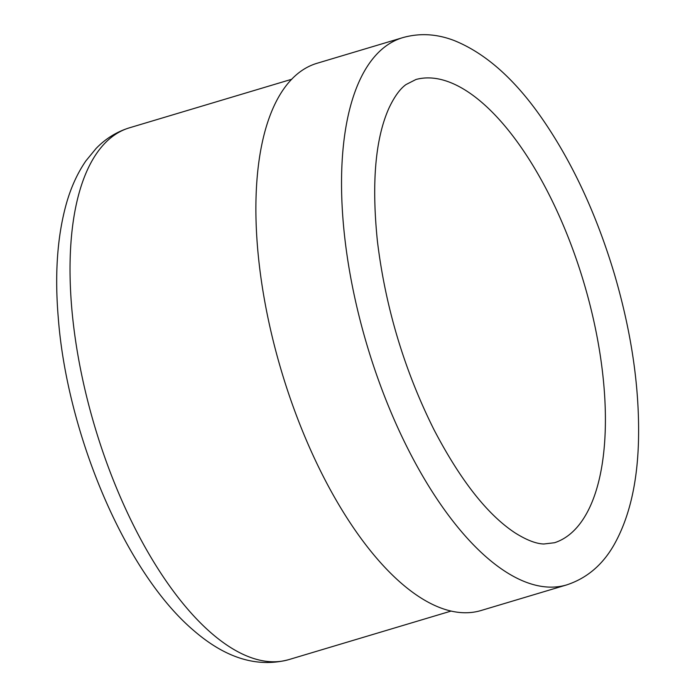 <?xml version="1.0" encoding="UTF-8"?>
<svg xmlns="http://www.w3.org/2000/svg" width="696" height="696" viewBox="0 0 696 696"><rect width="100%" height="100%" fill="white"/><g stroke="black" fill="none" stroke-linecap="round" stroke-linejoin="round"><path stroke-width="1.04" d="M402.801 37.627L317.15 63.249A285.647 122.426 73.3 0 0 281.732 371.995A285.647 122.426 73.3 0 0 480.892 610.566L566.535 584.945C586.719 578.35 602.562 564.969 614.046 544.811C629.01 518.285 637.144 484.259 638.432 442.726C639.928 390.03 631.916 333.819 614.411 274.102C596.455 214.229 572.373 162.412 542.149 118.651C514.97 79.396 485.756 53.401 454.497 40.664C437.036 33.869 419.801 32.851 402.801 37.627A285.647 122.426 73.3 0 0 367.375 346.373A285.647 122.426 73.3 0 0 566.535 584.945M585.527 515.362A241.773 103.626 73.3 0 0 569.058 239.441A241.773 103.626 73.3 0 0 415.956 79.492L405.994 84.564C399.983 88.888 394.275 96.796 388.881 108.289C375.318 138.791 371.49 183.065 377.397 241.103C385.41 307.127 404.219 369.889 433.825 429.38C460.317 480.162 487.409 514.675 515.118 532.91C526.559 540.087 536.129 543.776 543.828 543.994L554.529 542.732A241.773 103.626 73.3 0 0 585.527 515.362M291.798 79.24L129.569 127.777A277.582 118.972 73.3 0 0 95.143 427.814A277.582 118.972 73.3 0 0 288.683 659.66L450.912 611.123M129.569 127.777C116.728 131.744 105.566 138.652 96.065 148.5L85.904 160.863C77.561 172.999 71.088 187.128 66.485 203.249C57.333 235.814 54.593 273.989 58.273 317.776C66.851 431.894 124.027 571.285 193.645 630.472C225.582 658.172 257.259 667.908 288.683 659.66"/></g></svg>
